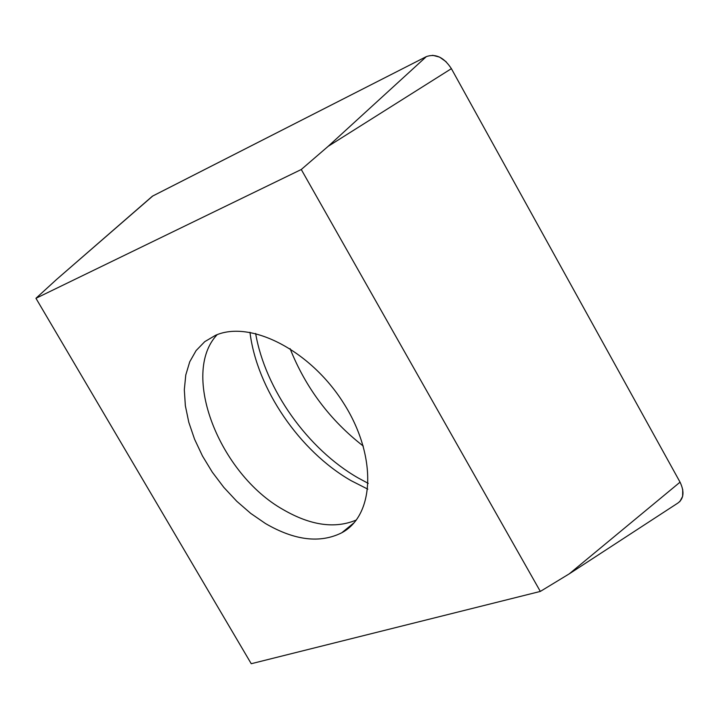 <?xml version="1.0" encoding="UTF-8"?>
<svg xmlns="http://www.w3.org/2000/svg" width="719" height="719" viewBox="0 0 719 719"><rect width="100%" height="100%" fill="white"/><g stroke="black" fill="none" stroke-linecap="round" stroke-linejoin="round"><path stroke-width="1.08" d="M265.428 523.504L250.742 513.411L236.767 501.278L223.852 487.419L212.321 472.194L202.47 455.981L194.561 439.201L188.791 422.278L185.34 405.642L184.316 389.734L185.781 374.985L189.735 361.801L196.098 350.584L204.753 341.66L215.484 335.333C250.536 319.739 310.32 350.315 343.493 402.991C377.098 455.469 375.012 515.119 341.741 532.788C320.027 543.582 294.592 540.481 265.428 523.504M540.329 591.422L301.27 169.504L35.95 298.295L251.237 663.718L540.329 591.422L569.25 573.852L680.057 482.161C684.919 492.47 683.697 499.759 676.399 504.028L569.25 573.852M451.388 68.656L680.057 482.161L451.388 68.656L328.152 146.334L426.367 56.603C435.669 53.359 444.009 57.376 451.388 68.656M301.27 169.504L328.152 146.334M35.95 298.295L56.522 279.502L152.419 196.179L426.367 56.603L152.779 195.981L56.522 279.502M363.284 446.086C330.039 420.238 305.638 387.748 290.072 348.616M150.19 198.111L152.419 196.179M150.208 198.102L152.401 196.188M432.64 55.291L439.606 57.116L446.193 61.807M682.735 489.486L682.646 496.335L679.806 501.655M255.64 333.463C265.266 389.392 307.741 449.15 358.206 477.982L368.245 483.375M367.804 489.154L351.106 480.669C299.634 451.253 256.845 388.664 249.969 332.286M217.174 334.659C180.101 373.646 219.322 473.83 283.169 509.609C310.644 525.517 335.045 528.977 356.39 519.99M341.741 532.788L354.251 522.623"/></g></svg>
